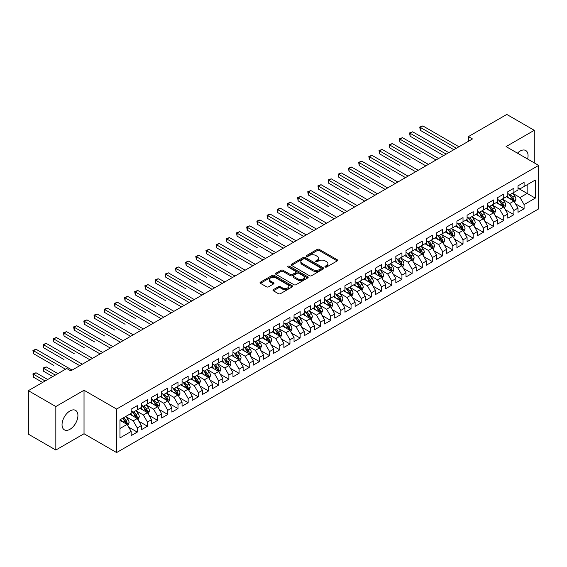 <?xml version="1.0" encoding="UTF-8"?>
<svg xmlns="http://www.w3.org/2000/svg" width="567" height="567" viewBox="0 0 567 567"><rect width="100%" height="100%" fill="white"/><g stroke="black" fill="none" stroke-linecap="round" stroke-linejoin="round"><path stroke-width="0.85" d="M325.217 267.029A0.992 0.574 0 0 0 326.613 267.029L337.23 260.905A1.41 0.815 0 0 0 337.641 260.324A1.41 0.815 0 0 0 337.23 259.75L319.242 249.367A1.41 0.815 0 0 0 317.244 249.367L306.627 255.497A0.992 0.574 0 0 0 306.336 255.901A0.992 0.574 0 0 0 306.627 256.298A0.992 0.574 0 0 0 308.03 256.298L309.405 255.511A4.522 2.608 0 0 1 315.798 255.511L317.293 256.376A4.522 2.608 0 0 1 318.619 258.219A4.522 2.608 0 0 1 317.293 260.069L315.918 260.855A0.992 0.574 0 0 0 315.635 261.259A0.992 0.574 0 0 0 315.918 261.663A0.992 0.574 0 0 0 317.322 261.663L318.697 260.877A4.522 2.608 0 0 1 325.089 260.877L326.585 261.741A4.522 2.608 0 0 1 327.91 263.584A4.522 2.608 0 0 1 326.585 265.434L325.217 266.221A0.992 0.574 0 0 0 324.926 266.625A0.992 0.574 0 0 0 325.217 267.029L325.217 266.221M69.982 429.283A11.227 6.485 120 0 0 77.318 419.389A11.227 6.485 120 0 0 75.595 410.388A11.227 6.485 120 0 0 69.982 410.947A11.227 6.485 120 0 0 62.646 420.842A11.227 6.485 120 0 0 64.369 429.836A11.227 6.485 120 0 0 69.982 429.283M527.593 159.015A11.227 6.485 120 0 0 525.737 150.503A11.227 6.485 120 0 0 520.123 151.056A11.227 6.485 120 0 0 517.437 153.154M273.379 289.631A1.41 0.815 0 0 0 272.968 290.205A1.41 0.815 0 0 0 273.379 290.786L278.425 293.699A1.41 0.815 0 0 0 280.424 293.699L292.218 286.888A1.41 0.815 0 0 0 292.629 286.314A1.41 0.815 0 0 0 292.218 285.74L274.23 275.356A1.41 0.815 0 0 0 272.231 275.356L260.444 282.16A1.41 0.815 0 0 0 260.026 282.735A1.41 0.815 0 0 0 260.444 283.316L266.54 286.831A1.41 0.815 0 0 0 268.538 286.831L273.577 283.918A1.41 0.815 0 0 0 273.996 283.344A1.41 0.815 0 0 0 273.577 282.763L270.558 281.019A3.778 2.183 0 0 1 269.453 279.474A3.778 2.183 0 0 1 271.784 277.461A3.778 2.183 0 0 1 275.902 277.936L287.745 284.769A3.778 2.183 0 0 1 288.851 286.314A3.778 2.183 0 0 1 286.519 288.327A3.778 2.183 0 0 1 282.401 287.859L280.424 286.718A1.41 0.815 0 0 0 278.425 286.718L273.379 289.631L273.379 290.786M55.835 406.539L55.835 450.028L84.029 433.748L84.029 390.259L55.835 406.539L28.35 390.67L66.729 368.515L70.797 370.861L472.481 138.95L468.413 136.604L468.413 141.303M84.029 390.259L116.604 409.062L538.65 165.401L538.65 208.89L116.604 452.558L116.604 409.062M534.27 162.871L534.27 130.311L506.076 146.591L538.65 165.401M534.27 130.311L506.785 114.442L468.413 136.604M309.504 275.753A1.41 0.815 0 0 0 311.503 275.753L323.289 268.949A1.41 0.815 0 0 0 323.707 268.375A1.41 0.815 0 0 0 323.289 267.794L305.308 257.411A1.41 0.815 0 0 0 303.31 257.411L291.516 264.222A1.41 0.815 0 0 0 291.105 264.796A1.41 0.815 0 0 0 291.516 265.37L309.504 275.753M288.461 267.248A0.992 0.574 0 0 1 289.468 267.383L307.732 277.929L295.96 284.726A1.41 0.815 0 0 1 293.961 284.726L275.98 274.343L281.026 271.451L281.026 270.275L275.98 273.188A1.41 0.815 0 0 0 275.562 273.769A1.41 0.815 0 0 0 275.98 274.343L275.98 273.188M281.026 271.451A1.41 0.815 0 0 1 283.025 271.451L283.025 270.275A1.41 0.815 0 0 0 281.026 270.275M283.025 270.275L290.318 274.485A1.41 0.815 0 0 0 292.317 274.485L295.662 272.557A1.41 0.815 0 0 0 296.073 271.976A1.41 0.815 0 0 0 295.662 271.402L288.071 267.014A0.992 0.574 0 0 1 287.781 266.61A0.992 0.574 0 0 1 288.39 266.086A0.992 0.574 0 0 1 289.468 266.207L307.753 276.767A1.41 0.815 0 0 1 308.165 277.341A1.41 0.815 0 0 1 307.753 277.922L307.753 276.767M517.983 188.145L527.147 193.432L527.147 184.736L535.291 180.037L524.092 186.5L524.092 182.326L517.983 185.848L517.983 190.023L513.915 192.376L513.915 188.201L507.805 191.731L507.805 195.898L503.737 198.252L503.737 194.077L497.628 197.607L497.628 201.781L493.552 204.127L493.552 199.96L487.45 203.482L487.45 207.657L483.375 210.01L483.375 205.835L477.265 209.358L477.265 213.532L473.197 215.885L473.197 211.711L467.088 215.24L467.088 219.408L463.019 221.761L463.019 217.586L456.91 221.116L456.91 225.29L452.835 227.636L452.835 223.462L446.732 226.991L446.732 231.166L442.657 233.512L442.657 229.344L436.547 232.867L436.547 237.041L432.479 239.394L432.479 235.22L426.37 238.742L426.37 242.917L422.295 245.27L422.295 241.095L416.192 244.625L416.192 248.793L412.117 251.146L412.117 246.971L406.007 250.501L406.007 254.675L401.939 257.021L401.939 252.854L395.83 256.376L395.83 260.551L391.762 262.904L391.762 258.729L385.652 262.252L385.652 266.426L381.577 268.779L381.577 264.605L375.474 268.134L375.474 272.302L371.399 274.655L371.399 270.48L365.29 274.01L365.29 278.184L361.222 280.53L361.222 276.356L355.112 279.885L355.112 284.06L351.044 286.406L351.044 282.238L344.934 285.761L344.934 289.935L340.859 292.288L340.859 288.114L334.757 291.636L334.757 295.811L330.681 298.164L330.681 293.99L324.572 297.519L324.572 301.687L320.504 304.04L320.504 299.865L314.394 303.395L314.394 307.569L310.326 309.915L310.326 305.748L304.217 309.27L304.217 313.445L300.141 315.798L300.141 311.623L294.039 315.146L294.039 319.32L289.964 321.673L289.964 317.499L283.854 321.028L283.854 325.196L279.786 327.549L279.786 323.374L273.677 326.904L273.677 331.078L269.601 333.424L269.601 329.25L263.499 332.779L263.499 336.954L259.424 339.3L259.424 335.132L253.314 338.655L253.314 342.829L249.246 345.183L249.246 341.008L243.137 344.53L243.137 348.705L239.068 351.058L239.068 346.884L232.959 350.413L232.959 354.581L228.884 356.934L228.884 352.759L222.781 356.289L222.781 360.463L218.706 362.809L218.706 358.642L212.597 362.164L212.597 366.339L208.528 368.692L208.528 364.517L202.419 368.04L202.419 372.214L198.351 374.567L198.351 370.393L192.241 373.922L192.241 378.09L188.166 380.443L188.166 376.268L182.064 379.798L182.064 383.972L177.988 386.318L177.988 382.144L171.879 385.673L171.879 389.848L167.811 392.194L167.811 388.026L161.701 391.549L161.701 395.723L157.633 398.077L157.633 393.902L151.524 397.424L151.524 401.599L147.448 403.952L147.448 399.778L141.346 403.307L141.346 407.475L137.271 409.828L137.271 405.653L131.161 409.183L131.161 413.357L119.963 419.821L119.963 437.922L131.161 431.459L127.093 424.407L119.963 420.289M535.291 180.037L535.291 198.138L524.092 204.602L520.024 197.55L512.639 193.283M515.495 203.808L524.092 208.769L524.092 204.602M524.092 208.769L517.983 212.299L517.983 208.124L513.915 210.477L509.839 203.425L502.461 199.166M505.31 209.684L513.915 214.652L513.915 210.477M513.915 214.652L507.805 218.175L507.805 214L503.737 216.353L499.662 209.301L492.284 205.041M495.133 215.559L503.737 220.528L503.737 216.353M503.737 220.528L497.628 224.05L497.628 219.883L493.552 222.229L489.484 215.177L482.106 210.917M484.955 221.435L493.552 226.403L493.552 222.229M493.552 226.403L487.45 229.933L487.45 225.758L483.375 228.111L479.306 221.059L471.921 216.792M474.77 227.317L483.375 232.279L483.375 228.111M483.375 232.279L477.265 235.808L477.265 231.634L473.197 233.987L469.122 226.935L461.744 222.675M464.593 233.193L473.197 238.161L473.197 233.987M473.197 238.161L467.088 241.684L467.088 237.509L463.019 239.862L458.944 232.81L451.566 228.551M454.415 239.068L463.019 244.037L463.019 239.862M463.019 244.037L456.91 247.559L456.91 243.392L452.835 245.738L448.766 238.686L441.381 234.426M444.237 244.944L452.835 249.912L452.835 245.738M452.835 249.912L446.732 253.442L446.732 249.267L442.657 251.613L438.589 244.561L431.203 240.302M434.053 250.827L442.657 255.788L442.657 251.613M442.657 255.788L436.547 259.317L436.547 255.143L432.479 257.496L428.404 250.444L421.026 246.177M423.875 256.702L432.479 261.663L432.479 257.496M432.479 261.663L426.37 265.193L426.37 261.018L422.295 263.372L418.226 256.319L410.848 252.06M413.697 262.578L422.295 267.546L422.295 263.372M422.295 267.546L416.192 271.069L416.192 266.894L412.117 269.247L408.049 262.195L400.663 257.935M403.52 268.453L412.117 273.422L412.117 269.247M412.117 273.422L406.007 276.944L406.007 272.777L401.939 275.123L397.864 268.071L390.486 263.811M393.335 274.329L401.939 279.297L401.939 275.123M401.939 279.297L395.83 282.827L395.83 278.652L391.762 281.005L387.686 273.953L380.308 269.686M383.157 280.211L391.762 285.173L391.762 281.005M391.762 285.173L385.652 288.702L385.652 284.528L381.577 286.881L377.509 279.829L370.131 275.569M372.98 286.087L381.577 291.055L381.577 286.881M381.577 291.055L375.474 294.578L375.474 290.403L371.399 292.756L367.331 285.704L359.946 281.445M362.802 291.962L371.399 296.931L371.399 292.756M371.399 296.931L365.29 300.453L365.29 296.286L361.222 298.632L357.146 291.58L349.768 287.32M352.617 297.838L361.222 302.806L361.222 298.632M361.222 302.806L355.112 306.336L355.112 302.161L351.044 304.507L346.969 297.455L339.59 293.196M342.44 303.721L351.044 308.682L351.044 304.507M351.044 308.682L344.934 312.211L344.934 308.037L340.859 310.39L336.791 303.338L329.413 299.071M332.262 309.596L340.859 314.557L340.859 310.39M340.859 314.557L334.757 318.087L334.757 313.912L330.681 316.266L326.613 309.213L319.228 304.954M322.077 315.472L330.681 320.44L330.681 316.266M330.681 320.44L324.572 323.963L324.572 319.788L320.504 322.141L316.429 315.089L309.05 310.829M311.9 321.347L320.504 326.316L320.504 322.141M320.504 326.316L314.394 329.838L314.394 325.671L310.326 328.017L306.251 320.965L298.873 316.705M301.722 327.223L310.326 332.191L310.326 328.017M310.326 332.191L304.217 335.721L304.217 331.546L300.141 333.899L296.073 326.847L288.688 322.58M291.544 333.105L300.141 338.067L300.141 333.899M300.141 338.067L294.039 341.596L294.039 337.422L289.964 339.775L285.896 332.723L278.51 328.463M281.36 338.981L289.964 343.949L289.964 339.775M289.964 343.949L283.854 347.472L283.854 343.297L279.786 345.65L275.711 338.598L268.333 334.339M271.182 344.856L279.786 349.825L279.786 345.65M279.786 349.825L273.677 353.347L273.677 349.18L269.601 351.526L265.533 344.474L258.155 340.214M261.004 350.732L269.601 355.7L269.601 351.526M269.601 355.7L263.499 359.23L263.499 355.055L259.424 357.401L255.356 350.349L247.97 346.09M250.827 356.615L259.424 361.576L259.424 357.401M259.424 361.576L253.314 365.105L253.314 360.931L249.246 363.284L245.171 356.232L237.793 351.965M240.642 362.49L249.246 367.451L249.246 363.284M249.246 367.451L243.137 370.981L243.137 366.806L239.068 369.16L234.993 362.107L227.615 357.848M230.464 368.366L239.068 373.334L239.068 369.16M239.068 373.334L232.959 376.857L232.959 372.682L228.884 375.035L224.815 367.983L217.437 363.723M220.287 374.241L228.884 379.21L228.884 375.035M228.884 379.21L222.781 382.732L222.781 378.565L218.706 380.911L214.638 373.859L207.253 369.599M210.109 380.117L218.706 385.085L218.706 380.911M218.706 385.085L212.597 388.615L212.597 384.44L208.528 386.793L204.453 379.734L197.075 375.474M199.924 385.999L208.528 390.961L208.528 386.793M208.528 390.961L202.419 394.49L202.419 390.316L198.351 392.669L194.275 385.617L186.897 381.357M189.747 391.875L198.351 396.843L198.351 392.669M198.351 396.843L192.241 400.366L192.241 396.191L188.166 398.544L184.098 391.492L176.72 387.233M179.569 397.751L188.166 402.719L188.166 398.544M188.166 402.719L182.064 406.241L182.064 402.074L177.988 404.42L173.92 397.368L166.535 393.108M169.384 403.626L177.988 408.594L177.988 404.42M177.988 408.594L171.879 412.124L171.879 407.949L167.811 410.295L163.735 403.243L156.357 398.984M159.207 409.509L167.811 414.47L167.811 410.295M167.811 414.47L161.701 417.999L161.701 413.825L157.633 416.178L153.558 409.126L146.18 404.859M149.029 415.384L157.633 420.345L157.633 416.178M157.633 420.345L151.524 423.875L151.524 419.7L147.448 422.054L143.38 415.001L135.995 410.742M138.851 421.26L147.448 426.228L147.448 422.054M147.448 426.228L141.346 429.751L141.346 425.576L137.271 427.929L133.202 420.877L125.817 416.617M128.666 427.135L137.271 432.104L137.271 427.929M137.271 432.104L131.161 435.626L131.161 431.459M131.161 411.004L133.202 412.181L137.271 409.828M119.963 428.517L127.093 424.407M141.346 405.129L143.38 406.305L147.448 403.952M133.202 420.877L137.271 418.524L129.737 414.179M141.346 425.576L137.271 418.524M151.524 399.246L153.558 400.422L157.633 398.077M143.38 415.001L147.448 412.648L139.914 408.297M151.524 419.7L147.448 412.648M161.701 393.37L163.735 394.547L167.811 392.194M153.558 409.126L157.633 406.773L150.099 402.421M161.701 413.825L157.633 406.773M171.879 387.495L173.92 388.671L177.988 386.318M163.735 403.243L167.811 400.897L160.277 396.546M171.879 407.949L167.811 400.897M182.064 381.619L184.098 382.796L188.166 380.443M173.92 397.368L177.988 395.015L170.454 390.67M182.064 402.074L177.988 395.015M192.241 375.744L194.275 376.913L198.351 374.567M184.098 391.492L188.166 389.139L180.639 384.795M192.241 396.191L188.166 389.139M202.419 369.861L204.453 371.038L208.528 368.692M194.275 385.617L198.351 383.264L190.817 378.912M202.419 390.316L198.351 383.264M212.597 363.986L214.638 365.162L218.706 362.809M204.453 379.734L208.528 377.388L200.994 373.036M212.597 384.44L208.528 377.388M222.781 358.11L224.815 359.287L228.884 356.934M214.638 373.859L218.706 371.513L211.172 367.161M222.781 378.565L218.706 371.513M232.959 352.235L234.993 353.411L239.068 351.058M224.815 367.983L228.884 365.63L221.357 361.285M232.959 372.682L228.884 365.63M243.137 346.359L245.171 347.528L249.246 345.183M234.993 362.107L239.068 359.754L231.534 355.41M243.137 366.806L239.068 359.754M253.314 340.476L255.356 341.653L259.424 339.3M245.171 356.232L249.246 353.879L241.712 349.527M253.314 360.931L249.246 353.879M263.499 334.601L265.533 335.777L269.601 333.424M255.356 350.349L259.424 348.003L251.89 343.652M263.499 355.055L259.424 348.003M273.677 328.725L275.711 329.902L279.786 327.549M265.533 344.474L269.601 342.121L262.074 337.776M273.677 349.18L269.601 342.121M283.854 322.85L285.896 324.019L289.964 321.673M275.711 338.598L279.786 336.245L272.252 331.901M283.854 343.297L279.786 336.245M294.039 316.967L296.073 318.144L300.141 315.798M285.896 332.723L289.964 330.37L282.43 326.018M294.039 337.422L289.964 330.37M304.217 311.092L306.251 312.268L310.326 309.915M296.073 326.847L300.141 324.494L292.607 320.142M304.217 331.546L300.141 324.494M314.394 305.216L316.429 306.393L320.504 304.04M306.251 320.965L310.326 318.619L302.792 314.267M314.394 325.671L310.326 318.619M324.572 299.341L326.613 300.517L330.681 298.164M316.429 315.089L320.504 312.736L312.97 308.391M324.572 319.788L320.504 312.736M334.757 293.465L336.791 294.634L340.859 292.288M326.613 309.213L330.681 306.86L323.147 302.516M334.757 313.912L330.681 306.86M344.934 287.582L346.969 288.759L351.044 286.406M336.791 303.338L340.859 300.985L333.325 296.633M344.934 308.037L340.859 300.985M355.112 281.707L357.146 282.883L361.222 280.53M346.969 297.455L351.044 295.109L343.51 290.758M355.112 302.161L351.044 295.109M365.29 275.831L367.331 277.008L371.399 274.655M357.146 291.58L361.222 289.227L353.688 284.882M365.29 296.286L361.222 289.227M375.474 269.956L377.509 271.125L381.577 268.779M367.331 285.704L371.399 283.351L363.865 279.007M375.474 290.403L371.399 283.351M385.652 264.073L387.686 265.25L391.762 262.904M377.509 279.829L381.577 277.476L374.05 273.124M385.652 284.528L381.577 277.476M395.83 258.198L397.864 259.374L401.939 257.021M387.686 273.953L391.762 271.6L384.228 267.248M395.83 278.652L391.762 271.6M406.007 252.322L408.049 253.499L412.117 251.146M397.864 268.071L401.939 265.725L394.405 261.373M406.007 272.777L401.939 265.725M416.192 246.447L418.226 247.623L422.295 245.27M408.049 262.195L412.117 259.842L404.583 255.497M416.192 266.894L412.117 259.842M426.37 240.571L428.404 241.74L432.479 239.394M418.226 256.319L422.295 253.966L414.768 249.622M426.37 261.018L422.295 253.966M436.547 234.688L438.589 235.865L442.657 233.512M428.404 250.444L432.479 248.091L424.945 243.739M436.547 255.143L432.479 248.091M446.732 228.813L448.766 229.989L452.835 227.636M438.589 244.561L442.657 242.215L435.123 237.864M446.732 249.267L442.657 242.215M456.91 222.937L458.944 224.114L463.019 221.761M448.766 238.686L452.835 236.34L445.301 231.988M456.91 243.392L452.835 236.34M467.088 217.062L469.122 218.231L473.197 215.885M458.944 232.81L463.019 230.457L455.485 226.113M467.088 237.509L463.019 230.457M477.265 211.179L479.306 212.356L483.375 210.01M469.122 226.935L473.197 224.582L465.663 220.23M477.265 231.634L473.197 224.582M487.45 205.304L489.484 206.48L493.552 204.127M479.306 221.059L483.375 218.706L475.841 214.354M487.45 225.758L483.375 218.706M497.628 199.428L499.662 200.605L503.737 198.252M489.484 215.177L493.552 212.831L486.018 208.479M497.628 219.883L493.552 212.831M507.805 193.553L509.839 194.729L513.915 192.376M499.662 209.301L503.737 206.948L496.203 202.603M507.805 214L503.737 206.948M517.983 187.677L520.024 188.846L524.092 186.5M509.839 203.425L513.915 201.072L506.381 196.728M517.983 208.124L513.915 201.072M28.35 390.67L28.35 434.159L55.835 450.028M84.029 433.748L116.604 452.558M520.024 197.55L527.147 193.432L535.291 198.138M325.607 267.17L326.585 266.603A4.522 2.608 0 0 0 327.91 264.761L327.91 263.584M318.619 258.219L318.619 259.395A4.522 2.608 0 0 1 317.293 261.238L316.315 261.805M337.209 260.912L319.242 250.543A1.41 0.815 0 0 0 317.244 250.543L307.023 256.44M323.275 268.964L305.308 258.587A1.41 0.815 0 0 0 303.31 258.587L291.537 265.384M320.794 268.779A0.992 0.574 0 0 0 321.085 268.375A0.992 0.574 0 0 0 320.794 267.971L305.003 258.857A0.992 0.574 0 0 0 303.607 258.857L302.154 259.693A4.522 2.608 0 0 0 300.836 261.536A4.522 2.608 0 0 0 302.154 263.386L312.949 269.616A4.522 2.608 0 0 0 319.341 269.616L320.794 268.779L320.794 269.949A0.992 0.574 0 0 0 321.085 269.545L321.085 268.375M300.836 261.536L300.836 262.712A4.522 2.608 0 0 0 302.154 264.555L302.154 263.386M320.794 269.949L319.341 270.785A4.522 2.608 0 0 1 312.949 270.785L302.154 264.555M283.025 271.451L290.318 275.661A1.41 0.815 0 0 0 292.317 275.661L295.662 273.733A1.41 0.815 0 0 0 296.073 273.152L296.073 271.976M297.888 278.858A3.778 2.183 0 0 0 302.005 279.333A3.778 2.183 0 0 0 304.337 277.313A3.778 2.183 0 0 0 303.232 275.775L299.057 273.365A1.41 0.815 0 0 0 297.058 273.365L293.713 275.293A1.41 0.815 0 0 0 293.302 275.874A1.41 0.815 0 0 0 293.713 276.448L297.888 278.858L297.888 280.034A3.778 2.183 0 0 0 302.005 280.509A3.778 2.183 0 0 0 304.337 278.489L304.337 277.313M293.302 275.874L293.302 277.05A1.41 0.815 0 0 0 293.713 277.624L293.713 276.448M297.888 280.034L293.713 277.624M288.851 286.314L288.851 287.49A3.778 2.183 0 0 1 286.519 289.503A3.778 2.183 0 0 1 282.401 289.035L280.424 287.894A1.41 0.815 0 0 0 278.425 287.894L273.4 290.793M269.453 279.474L269.453 280.651A3.778 2.183 0 0 0 270.558 282.196L270.558 281.019M273.577 282.763L273.577 283.918L270.558 282.196M292.196 286.902L274.23 276.526A1.41 0.815 0 0 0 272.231 276.526L260.459 283.323M514.666 202.376L515.927 199.3A3.813 2.204 -120 0 0 514.708 196.047L512.547 193.163M509.102 198.294L507.458 196.104M420.296 153.841L399.933 142.083L399.933 139.149L402.478 137.675L438.582 158.526M513.192 200.661L513.872 199.464A3.813 2.204 -120 0 0 512.781 197.167L510.612 194.283M509.379 194.46L512.051 198.025A1.942 1.12 60 0 1 512.405 198.613L513.872 199.464M508.712 194.07L511.554 197.869A3.813 2.204 60 0 1 512.646 200.165L512.724 200.385M456.4 148.235L420.296 127.391L422.84 125.924L458.944 146.768M453.855 149.709L420.296 130.332L420.296 127.391L419.736 127.072L422.84 125.924M420.296 130.332L419.736 127.072M504.488 208.259L505.75 205.176A3.813 2.204 -120 0 0 504.531 201.93L502.369 199.038M498.925 204.177L497.28 201.98M410.111 159.717L389.756 147.959L389.756 145.024L392.3 143.557L428.404 164.402M503.014 206.537L503.687 205.339A3.813 2.204 -120 0 0 502.596 203.043L500.434 200.158M499.201 200.335L501.873 203.9A1.942 1.12 60 0 1 502.227 204.496L503.687 205.339M498.528 199.953L501.377 203.751A3.813 2.204 60 0 1 502.468 206.041L502.546 206.268M494.311 214.135L495.572 211.052A3.813 2.204 -120 0 0 494.353 207.805L492.191 204.921M488.747 210.052L487.103 207.855M399.933 165.592L379.571 153.841L379.571 150.9L382.123 149.433L418.226 170.277M492.836 212.412L493.51 211.215A3.813 2.204 -120 0 0 492.418 208.918L490.257 206.034M489.023 206.211L491.695 209.783A1.942 1.12 60 0 1 492.043 210.371L493.51 211.215M488.35 205.828L491.199 209.627A3.813 2.204 60 0 1 492.291 211.923L492.369 212.143M446.222 154.118L410.111 133.266L412.656 131.799L448.766 152.643M443.678 155.585L410.111 136.208L410.111 133.266L409.551 132.947L412.656 131.799M410.111 136.208L409.551 132.947M436.037 159.993L399.374 138.823L402.478 137.675M399.933 142.083L399.374 138.823M484.126 220.01L485.387 216.927A3.813 2.204 -120 0 0 484.175 213.681L482.014 210.796M478.562 215.928L476.918 213.731M389.756 171.468L369.393 159.717L369.393 156.775L371.938 155.308L408.049 176.153M482.659 218.288L483.332 217.09A3.813 2.204 -120 0 0 482.241 214.801L480.079 211.909M478.839 212.093L481.511 215.658A1.942 1.12 60 0 1 481.865 216.247L483.332 217.09M478.172 211.704L481.014 215.503A3.813 2.204 60 0 1 482.106 217.799L482.184 218.019M473.948 225.886L475.21 222.81A3.813 2.204 -120 0 0 473.991 219.557L471.829 216.672M468.385 221.803L466.74 219.613M379.571 177.351L359.216 165.592L359.216 162.658L361.76 161.184L397.864 182.028M472.474 224.171L473.154 222.973A3.813 2.204 -120 0 0 472.056 220.676L469.894 217.792M468.661 217.969L471.333 221.534A1.942 1.12 60 0 1 471.687 222.122L473.154 222.973M467.995 217.579L470.837 221.378A3.813 2.204 60 0 1 471.928 223.674L472.006 223.894M425.86 165.869L389.196 144.698L392.3 143.557M389.756 147.959L389.196 144.698M415.682 171.744L379.011 150.574L382.123 149.433M379.571 153.841L379.011 150.574M463.771 231.761L465.032 228.685A3.813 2.204 -120 0 0 463.813 225.432L461.651 222.547M458.207 227.679L456.563 225.489M369.393 183.226L349.038 171.468L349.038 168.534L351.583 167.059L387.686 187.911M462.296 230.046L462.97 228.848A3.813 2.204 -120 0 0 461.878 226.552L459.717 223.667M458.483 223.845L461.155 227.41A1.942 1.12 60 0 1 461.51 227.998L462.97 228.848M457.81 223.455L460.659 227.261A3.813 2.204 60 0 1 461.751 229.55L461.829 229.77M405.504 177.627L368.833 156.457L371.938 155.308M369.393 159.717L368.833 156.457M453.593 237.644L454.854 234.561A3.813 2.204 -120 0 0 453.635 231.315L451.474 228.423M448.029 233.561L446.385 231.364M359.216 189.102L338.853 177.351L338.853 174.409L341.398 172.942L377.509 193.786M452.119 235.922L452.792 234.724A3.813 2.204 -120 0 0 451.701 232.427L449.539 229.543M448.306 229.72L450.978 233.285A1.942 1.12 60 0 1 451.325 233.88L452.792 234.724M447.632 229.337L450.481 233.136A3.813 2.204 60 0 1 451.573 235.433L451.651 235.652M395.319 183.502L358.656 162.332L361.76 161.184M359.216 165.592L358.656 162.332M443.408 243.519L444.67 240.436A3.813 2.204 -120 0 0 443.458 237.19L441.289 234.306M437.844 239.437L436.2 237.24M349.038 194.977L328.676 183.226L328.676 180.285L331.22 178.818L367.331 199.662M441.941 241.797L442.614 240.599A3.813 2.204 -120 0 0 441.523 238.303L439.361 235.418M438.121 235.603L440.793 239.168A1.942 1.12 60 0 1 441.147 239.756L442.614 240.599M437.455 235.213L440.297 239.012A3.813 2.204 60 0 1 441.388 241.308L441.466 241.528M433.231 249.395L434.492 246.312A3.813 2.204 -120 0 0 433.273 243.066L431.111 240.181M427.667 245.313L426.023 243.115M338.853 200.86L318.498 189.102L318.498 186.16L321.042 184.693L357.146 205.537M431.756 247.673L432.43 246.475A3.813 2.204 -120 0 0 431.338 244.186L429.176 241.294M427.943 241.478L430.615 245.043A1.942 1.12 60 0 1 430.97 245.631L432.43 246.475M427.27 241.088L430.119 244.887A3.813 2.204 60 0 1 431.211 247.184L431.289 247.403M423.053 255.27L424.314 252.195A3.813 2.204 -120 0 0 423.095 248.941L420.934 246.057M417.489 251.188L415.845 248.998M328.676 206.735L308.32 194.977L308.32 192.043L310.865 190.569L346.969 211.42M421.579 253.555L422.252 252.358A3.813 2.204 -120 0 0 421.161 250.061L418.999 247.177M417.766 247.354L420.438 250.919A1.942 1.12 60 0 1 420.792 251.507L422.252 252.358M417.092 246.964L419.941 250.763A3.813 2.204 60 0 1 421.033 253.059L421.111 253.279M412.875 261.146L414.137 258.07A3.813 2.204 -120 0 0 412.918 254.824L410.756 251.932M407.304 257.071L405.667 254.874M318.498 212.611L298.136 200.853L298.136 197.918L300.68 196.451L336.791 217.296M411.401 259.431L412.074 258.233A3.813 2.204 -120 0 0 410.983 255.937L408.821 253.052M407.588 253.229L410.253 256.794A1.942 1.12 60 0 1 410.607 257.39L412.074 258.233M406.915 252.847L409.764 256.645A3.813 2.204 60 0 1 410.855 258.935L410.926 259.162M402.69 267.029L403.952 263.946A3.813 2.204 -120 0 0 402.74 260.7L400.571 257.815M397.127 262.946L395.483 260.749M308.32 218.486L287.958 206.735L287.958 203.794L290.502 202.327L326.613 223.171M401.223 265.306L401.897 264.109A3.813 2.204 -120 0 0 400.805 261.812L398.644 258.928M397.403 259.105L400.075 262.677A1.942 1.12 60 0 1 400.43 263.265L401.897 264.109M396.737 258.722L399.579 262.521A3.813 2.204 60 0 1 400.671 264.817L400.749 265.037M392.513 272.904L393.774 269.821A3.813 2.204 -120 0 0 392.555 266.575L390.394 263.69M386.949 268.822L385.305 266.625M298.136 224.362L277.78 212.611L277.78 209.67L280.325 208.202L316.429 229.047M391.039 271.182L391.712 269.984A3.813 2.204 -120 0 0 390.62 267.695L388.459 264.803M387.226 264.987L389.898 268.552A1.942 1.12 60 0 1 390.252 269.141L391.712 269.984M386.552 264.598L389.401 268.397A3.813 2.204 60 0 1 390.493 270.693L390.571 270.913M382.335 278.78L383.597 275.704A3.813 2.204 -120 0 0 382.378 272.451L380.216 269.566M376.772 274.697L375.127 272.507M287.958 230.245L267.603 218.486L267.603 215.552L270.147 214.078L306.251 234.922M380.861 277.057L381.534 275.867A3.813 2.204 -120 0 0 380.443 273.57L378.281 270.686M377.048 270.863L379.72 274.428A1.942 1.12 60 0 1 380.067 275.016L381.534 275.867M376.375 270.473L379.224 274.272A3.813 2.204 60 0 1 380.315 276.568L380.393 276.788M372.15 284.655L373.412 281.579A3.813 2.204 -120 0 0 372.2 278.326L370.038 275.442M366.587 280.573L364.942 278.383M277.78 236.12L257.418 224.362L257.418 221.428L259.962 219.953L296.073 240.805M370.683 282.94L371.357 281.742A3.813 2.204 -120 0 0 370.265 279.446L368.103 276.561M366.87 276.739L369.535 280.304A1.942 1.12 60 0 1 369.89 280.892L371.357 281.742M366.197 276.349L369.039 280.155A3.813 2.204 60 0 1 370.138 282.444L370.208 282.664M361.973 290.538L363.234 287.455A3.813 2.204 -120 0 0 362.015 284.209L359.854 281.317M356.409 286.455L354.765 284.258M267.603 241.996L247.24 230.245L247.24 227.303L249.785 225.836L285.896 246.68M360.499 288.816L361.179 287.618A3.813 2.204 -120 0 0 360.088 285.321L357.919 282.437M356.686 282.614L359.358 286.179A1.942 1.12 60 0 1 359.712 286.774L361.179 287.618M356.019 282.231L358.861 286.03A3.813 2.204 60 0 1 359.953 288.327L360.031 288.546M385.142 189.378L348.478 168.208L351.583 167.059M349.038 171.468L348.478 168.208M374.964 195.254L338.293 174.083L341.398 172.942M338.853 177.351L338.293 174.083M364.787 201.129L328.116 179.966L331.22 178.818M328.676 183.226L328.116 179.966M354.602 207.012L317.938 185.841L321.042 184.693M318.498 189.102L317.938 185.841M344.424 212.887L307.761 191.717L310.865 190.569M308.32 194.977L307.761 191.717M334.247 218.763L297.576 197.592L300.68 196.451M298.136 200.853L297.576 197.592M324.069 224.638L287.398 203.468L290.502 202.327M287.958 206.735L287.398 203.468M313.884 230.521L277.22 209.351L280.325 208.202M277.78 212.611L277.22 209.351M303.706 236.396L267.043 215.226L270.147 214.078M267.603 218.486L267.043 215.226M351.795 296.413L353.057 293.33A3.813 2.204 -120 0 0 351.838 290.084L349.676 287.2M346.231 292.331L344.587 290.134M257.418 247.871L237.063 236.12L237.063 233.179L239.607 231.712L275.711 252.556M350.321 294.691L350.994 293.493A3.813 2.204 -120 0 0 349.903 291.197L347.741 288.312M346.508 288.497L349.18 292.062A1.942 1.12 60 0 1 349.534 292.65L350.994 293.493M345.835 288.107L348.684 291.906A3.813 2.204 60 0 1 349.775 294.202L349.853 294.422M293.529 242.272L256.858 221.102L259.962 219.953M257.418 224.362L256.858 221.102M341.618 302.289L342.879 299.206A3.813 2.204 -120 0 0 341.66 295.96L339.498 293.075M336.054 298.207L334.41 296.009M247.24 253.754L226.878 241.996L226.878 239.054L229.429 237.587L265.533 258.432M340.143 300.567L340.817 299.369A3.813 2.204 -120 0 0 339.725 297.08L337.563 294.188M336.33 294.372L339.002 297.937A1.942 1.12 60 0 1 339.349 298.525L340.817 299.369M335.657 293.982L338.506 297.781A3.813 2.204 60 0 1 339.598 300.078L339.676 300.297M283.344 248.148L246.68 226.977L249.785 225.836M247.24 230.245L246.68 226.977M331.433 308.165L332.694 305.089A3.813 2.204 -120 0 0 331.482 301.835L329.321 298.951M325.869 304.082L324.225 301.892M237.063 259.629L216.7 247.871L216.7 244.937L219.245 243.463L255.356 264.314M329.966 306.449L330.639 305.252A3.813 2.204 -120 0 0 329.547 302.955L327.386 300.071M326.145 300.248L328.817 303.813A1.942 1.12 60 0 1 329.172 304.401L330.639 305.252M325.479 299.858L328.321 303.657A3.813 2.204 60 0 1 329.413 305.953L329.491 306.173M273.166 254.023L236.503 232.86L239.607 231.712M237.063 236.12L236.503 232.86M321.255 314.04L322.517 310.964A3.813 2.204 -120 0 0 321.298 307.718L319.136 304.826M315.691 309.958L314.047 307.768M226.878 265.505L206.523 253.747L206.523 250.812L209.067 249.345L245.171 270.19M319.781 312.325L320.461 311.127A3.813 2.204 -120 0 0 319.363 308.831L317.201 305.946M315.968 306.123L318.64 309.688A1.942 1.12 60 0 1 318.994 310.284L320.461 311.127M315.302 305.741L318.144 309.539A3.813 2.204 60 0 1 319.235 311.829L319.313 312.056M262.989 259.906L226.318 238.735L229.429 237.587M226.878 241.996L226.318 238.735M311.077 319.923L312.339 316.84A3.813 2.204 -120 0 0 311.12 313.594L308.958 310.709M305.514 315.84L303.869 313.643M216.7 271.38L196.345 259.629L196.345 256.688L198.889 255.221L234.993 276.065M309.603 318.2L310.277 317.003A3.813 2.204 -120 0 0 309.185 314.706L307.023 311.822M305.79 311.999L308.462 315.564A1.942 1.12 60 0 1 308.817 316.159L310.277 317.003M305.117 311.616L307.966 315.415A3.813 2.204 60 0 1 309.058 317.711L309.135 317.931M252.811 265.781L216.14 244.611L219.245 243.463M216.7 247.871L216.14 244.611M300.9 325.798L302.161 322.715A3.813 2.204 -120 0 0 300.942 319.469L298.781 316.584M295.336 321.716L293.692 319.519M206.523 277.256L186.16 265.505L186.16 262.564L188.705 261.096L224.815 281.941M299.426 324.076L300.099 322.878A3.813 2.204 -120 0 0 299.007 320.589L296.846 317.697M295.613 317.881L298.285 321.446A1.942 1.12 60 0 1 298.632 322.035L300.099 322.878M294.939 317.492L297.788 321.291A3.813 2.204 60 0 1 298.88 323.587L298.958 323.807M242.626 271.657L205.963 250.486L209.067 249.345M206.523 253.747L205.963 250.486M290.715 331.674L291.977 328.598A3.813 2.204 -120 0 0 290.765 325.345L288.596 322.46M285.151 327.591L283.507 325.401M196.345 283.139L175.983 271.38L175.983 268.446L178.527 266.972L214.638 287.816M289.248 329.951L289.921 328.761A3.813 2.204 -120 0 0 288.83 326.464L286.668 323.58M285.428 323.757L288.1 327.322A1.942 1.12 60 0 1 288.454 327.91L289.921 328.761M284.762 323.367L287.604 327.166A3.813 2.204 60 0 1 288.695 329.462L288.773 329.682M232.449 277.532L195.785 256.362L198.889 255.221M196.345 259.629L195.785 256.362M280.537 337.549L281.799 334.473A3.813 2.204 -120 0 0 280.58 331.22L278.418 328.336M274.974 333.467L273.329 331.277M186.16 289.014L165.805 277.256L165.805 274.322L168.349 272.847L204.453 293.699M279.063 335.834L279.737 334.636A3.813 2.204 -120 0 0 278.645 332.34L276.483 329.455M275.25 329.633L277.922 333.198A1.942 1.12 60 0 1 278.277 333.786L279.737 334.636M274.577 329.243L277.426 333.049A3.813 2.204 60 0 1 278.517 335.338L278.595 335.558M222.271 283.415L185.6 262.245L188.705 261.096M186.16 265.505L185.6 262.245M270.36 343.432L271.621 340.349A3.813 2.204 -120 0 0 270.402 337.103L268.241 334.211M264.796 339.349L263.152 337.152M175.983 294.89L189.187 302.516M268.886 341.71L269.559 340.512A3.813 2.204 -120 0 0 268.467 338.215L266.306 335.331M265.072 335.508L267.744 339.073A1.942 1.12 60 0 1 268.099 339.668L269.559 340.512M264.399 335.125L267.248 338.924A3.813 2.204 60 0 1 268.34 341.214L268.418 341.44M212.093 289.29L175.423 268.12L178.527 266.972M175.983 271.38L175.423 268.12M260.182 349.307L261.444 346.224A3.813 2.204 -120 0 0 260.225 342.978L258.063 340.094M254.611 345.225L252.974 343.028M165.805 300.765L145.443 289.014L145.443 286.073L147.987 284.606L184.098 305.45M258.708 347.585L259.381 346.387A3.813 2.204 -120 0 0 258.29 344.091L256.128 341.206M254.895 341.391L257.56 344.956A1.942 1.12 60 0 1 257.914 345.544L259.381 346.387M254.222 341.001L257.071 344.8A3.813 2.204 60 0 1 258.162 347.096L258.24 347.316M201.909 295.166L165.245 273.996L168.349 272.847M165.805 277.256L165.245 273.996M249.997 355.183L251.259 352.1A3.813 2.204 -120 0 0 250.047 348.854L247.878 345.969M244.434 351.101L242.789 348.903M155.627 306.641L135.265 294.89L135.265 291.948L137.809 290.481L173.92 311.326M248.53 353.461L249.204 352.263A3.813 2.204 -120 0 0 248.112 349.974L245.95 347.082M244.71 347.266L247.382 350.831A1.942 1.12 60 0 1 247.736 351.42L249.204 352.263M244.044 346.876L246.886 350.675A3.813 2.204 60 0 1 247.977 352.972L248.055 353.191M191.731 301.042L155.627 280.197L158.172 278.73L194.275 299.574M189.187 302.509L155.627 283.139L155.627 280.197L155.067 279.871L158.172 278.73M155.627 283.139L155.067 279.871M239.82 361.059L241.081 357.983A3.813 2.204 -120 0 0 239.862 354.729L237.701 351.845M234.256 356.976L232.612 354.786M145.443 312.523L125.087 300.765L125.087 297.831L127.632 296.357L163.735 317.208M238.346 359.343L239.019 358.146A3.813 2.204 -120 0 0 237.927 355.849L235.766 352.965M234.532 353.142L237.204 356.707A1.942 1.12 60 0 1 237.559 357.295L239.019 358.146M233.859 352.752L236.708 356.551A3.813 2.204 60 0 1 237.8 358.847L237.878 359.067M181.553 306.917L144.883 285.754L147.987 284.606M145.443 289.014L144.883 285.754M229.642 366.934L230.904 363.858A3.813 2.204 -120 0 0 229.685 360.612L227.523 357.72M224.078 362.852L222.434 360.662M135.265 318.399L114.91 306.641L114.91 303.706L117.454 302.239L153.558 323.084M228.168 365.219L228.841 364.021A3.813 2.204 -120 0 0 227.75 361.725L225.588 358.84M224.355 359.017L227.027 362.582A1.942 1.12 60 0 1 227.374 363.178L228.841 364.021M223.681 358.635L226.531 362.433A3.813 2.204 60 0 1 227.622 364.723L227.7 364.95M171.376 312.8L134.705 291.629L137.809 290.481M135.265 294.89L134.705 291.629M219.457 372.817L220.719 369.734A3.813 2.204 -120 0 0 219.507 366.488L217.345 363.596M213.894 368.734L212.249 366.537M125.087 324.274L104.725 312.523L104.725 309.582L107.269 308.115L143.38 328.959M217.99 371.094L218.664 369.897A3.813 2.204 -120 0 0 217.572 367.6L215.41 364.716M214.177 364.893L216.842 368.458A1.942 1.12 60 0 1 217.196 369.053L218.664 369.897M213.504 364.51L216.346 368.309A3.813 2.204 60 0 1 217.445 370.605L217.515 370.825M161.191 318.675L124.527 297.505L127.632 296.357M125.087 300.765L124.527 297.505M209.28 378.692L210.541 375.609A3.813 2.204 -120 0 0 209.322 372.363L207.161 369.478M203.716 374.61L202.072 372.413M114.91 330.15L94.547 318.399L94.547 315.458L97.092 313.99L133.202 334.835M207.805 376.97L208.486 375.772A3.813 2.204 -120 0 0 207.394 373.483L205.226 370.591M203.992 370.775L206.664 374.34A1.942 1.12 60 0 1 207.019 374.929L208.486 375.772M203.326 370.386L206.168 374.185A3.813 2.204 60 0 1 207.26 376.481L207.338 376.701M151.013 324.551L114.35 303.38L117.454 302.239M114.91 306.641L114.35 303.38M199.102 384.568L200.364 381.492A3.813 2.204 -120 0 0 199.145 378.239L196.983 375.354M193.538 380.485L191.894 378.295M104.725 336.033L84.37 324.274L84.37 321.333L86.914 319.866L123.018 340.71M197.628 382.845L198.301 381.655A3.813 2.204 -120 0 0 197.21 379.358L195.048 376.467M193.815 376.651L196.487 380.216A1.942 1.12 60 0 1 196.841 380.804L198.301 381.655M193.141 376.261L195.991 380.06A3.813 2.204 60 0 1 197.082 382.356L197.16 382.576M140.836 330.426L104.165 309.256L107.269 308.115M104.725 312.523L104.165 309.256M188.924 390.443L190.186 387.367A3.813 2.204 -120 0 0 188.967 384.114L186.805 381.23M183.361 386.361L181.716 384.171M94.547 341.908L74.192 330.15L74.192 327.216L76.736 325.742L112.84 346.593M187.45 388.728L188.124 387.53A3.813 2.204 -120 0 0 187.032 385.234L184.87 382.349M183.637 382.527L186.309 386.092A1.942 1.12 60 0 1 186.656 386.68L188.124 387.53M182.964 382.137L185.813 385.943A3.813 2.204 60 0 1 186.904 388.232L186.982 388.452M130.651 336.309L93.987 315.139L97.092 313.99M94.547 318.399L93.987 315.139M178.74 396.326L180.001 393.243A3.813 2.204 -120 0 0 178.789 389.997L176.628 387.105M173.176 392.244L171.532 390.046M84.37 347.784L64.007 336.033L64.007 333.091L66.552 331.624L102.662 352.468M177.273 394.604L177.946 393.406A3.813 2.204 -120 0 0 176.854 391.11L174.693 388.225M173.459 388.402L176.124 391.967A1.942 1.12 60 0 1 176.479 392.562L177.946 393.406M172.786 388.019L175.628 391.818A3.813 2.204 60 0 1 176.72 394.108L176.798 394.334M120.473 342.185L83.81 321.014L86.914 319.866M84.37 324.274L83.81 321.014M168.562 402.201L169.824 399.118A3.813 2.204 -120 0 0 168.605 395.872L166.443 392.988M162.998 398.119L161.354 395.922M74.185 353.659L53.83 341.908L53.83 338.967L56.374 337.5L92.478 358.344M167.088 400.479L167.768 399.281A3.813 2.204 -120 0 0 166.677 396.985L164.508 394.1M163.275 394.285L165.947 397.85A1.942 1.12 60 0 1 166.301 398.438L167.768 399.281M162.609 393.895L165.451 397.694A3.813 2.204 60 0 1 166.542 399.99L166.62 400.21M110.296 348.06L73.632 326.89L76.736 325.742M74.192 330.15L73.632 326.89M158.384 408.077L159.646 404.994A3.813 2.204 -120 0 0 158.427 401.748L156.265 398.863M152.821 403.995L151.176 401.797M64.007 359.535L43.652 347.784L43.652 344.842L46.196 343.375L82.3 364.22M156.91 406.355L157.583 405.157A3.813 2.204 -120 0 0 156.492 402.868L154.33 399.976M153.097 400.16L155.769 403.725A1.942 1.12 60 0 1 156.123 404.314L157.583 405.157M152.424 399.77L155.273 403.569A3.813 2.204 60 0 1 156.364 405.866L156.442 406.085M100.118 353.936L63.447 332.765L66.552 331.624M64.007 336.033L63.447 332.765M148.207 413.953L149.468 410.877A3.813 2.204 -120 0 0 148.249 407.623L146.088 404.739M142.643 409.87L140.999 407.68M53.83 365.417L33.467 353.659L33.467 350.725L36.019 349.251L72.122 370.102M146.733 412.237L147.406 411.04A3.813 2.204 -120 0 0 146.314 408.743L144.153 405.859M142.919 406.036L145.591 409.601A1.942 1.12 60 0 1 145.939 410.189L147.406 411.04M142.246 405.646L145.095 409.445A3.813 2.204 60 0 1 146.187 411.741L146.265 411.961M89.933 359.811L53.27 338.648L56.374 337.5M53.83 341.908L53.27 338.648M138.022 419.828L139.284 416.752A3.813 2.204 -120 0 0 138.072 413.506L135.903 410.614M132.458 415.746L130.814 413.556M57.869 373.625L46.196 366.884L43.652 368.352L43.652 371.293L52.781 376.566M136.555 418.113L137.228 416.915A3.813 2.204 -120 0 0 136.137 414.619L133.975 411.734M132.735 411.911L135.407 415.476A1.942 1.12 60 0 1 135.761 416.072L137.228 416.915M132.068 411.529L134.911 415.327A3.813 2.204 60 0 1 136.002 417.617L136.08 417.844M43.652 371.293L43.092 368.033L55.325 375.092M43.092 368.033L46.196 366.884M79.756 365.694L43.092 344.523L46.196 343.375M43.652 347.784L43.092 344.523M127.844 425.711L129.106 422.628A3.813 2.204 -120 0 0 127.887 419.382L125.725 416.49M122.281 421.628L120.636 419.431M47.692 379.5L36.019 372.76L33.467 374.234L33.467 377.168L42.603 382.442M126.37 423.988L127.051 422.791A3.813 2.204 -120 0 0 125.952 420.494L123.79 417.61M122.833 418.163L125.229 421.352A1.942 1.12 60 0 1 125.583 421.947L127.051 422.791M122.571 418.318L124.733 421.203A3.813 2.204 60 0 1 125.824 423.499L125.902 423.719M33.467 377.168L32.907 373.908L45.147 380.974M32.907 373.908L36.019 372.76M65.503 369.216L32.907 350.399L36.019 349.251M33.467 353.659L32.907 350.399M326.585 266.603L326.585 265.434M315.918 261.663L315.918 260.855M317.293 261.238L317.293 260.069M306.627 256.298L306.627 255.497M317.244 250.543L317.244 249.367M319.242 250.543L319.242 249.367M337.23 260.905L337.23 259.75M291.516 265.37L291.516 264.222M303.31 258.587L303.31 257.411M305.308 258.587L305.308 257.411M323.289 268.949L323.289 267.794M312.949 270.785L312.949 269.616M319.341 270.785L319.341 269.616M290.318 275.661L290.318 274.485M292.317 275.661L292.317 274.485M295.662 273.733L295.662 272.557M289.468 267.383L289.468 266.207M278.425 287.894L278.425 286.718M280.424 287.894L280.424 286.718M282.401 289.035L282.401 287.859M260.444 283.316L260.444 282.16M272.231 276.526L272.231 275.356M274.23 276.526L274.23 275.356M292.218 286.888L292.218 285.74M513.433 200.796L515.906 199.371M512.781 197.167L514.708 196.047M509.96 198.79L511.554 197.869M503.255 206.672L505.721 205.247M502.596 203.043L504.531 201.93M499.782 204.673L501.377 203.751M493.077 212.554L495.544 211.13M492.418 208.918L494.353 207.805M489.604 210.548L491.199 209.627M482.9 218.43L485.366 217.005M482.241 214.801L484.175 213.681M479.427 216.424L481.014 215.503M472.715 224.305L475.189 222.881M472.056 220.676L473.991 219.557M469.242 222.299L470.837 221.378M462.537 230.181L465.004 228.756M461.878 226.552L463.813 225.432M459.064 228.175L460.659 227.261M452.36 236.063L454.826 234.632M451.701 232.427L453.635 231.315M448.887 234.058L450.481 233.136M442.182 241.939L444.648 240.514M441.523 238.303L443.458 237.19M438.702 239.933L440.297 239.012M431.997 247.814L434.471 246.39M431.338 244.186L433.273 243.066M428.524 245.809L430.119 244.887M421.82 253.69L424.286 252.265M421.161 250.061L423.095 248.941M418.347 251.684L419.941 250.763M411.642 259.566L414.108 258.141M410.983 255.937L412.918 254.824M408.169 257.56L409.764 256.645M401.457 265.448L403.931 264.024M400.805 261.812L402.74 260.7M397.984 263.442L399.579 262.521M391.28 271.324L393.746 269.899M390.62 267.695L392.555 266.575M387.807 269.318L389.401 268.397M381.102 277.199L383.568 275.775M380.443 273.57L382.378 272.451M377.629 275.193L379.224 274.272M370.924 283.075L373.391 281.65M370.265 279.446L372.2 278.326M367.451 281.069L369.039 280.155M360.74 288.957L363.213 287.526M360.088 285.321L362.015 284.209M357.267 286.952L358.861 286.03M350.562 294.833L353.028 293.408M349.903 291.197L351.838 290.084M347.089 292.827L348.684 291.906M340.384 300.708L342.851 299.284M339.725 297.08L341.66 295.96M336.911 298.703L338.506 297.781M330.207 306.584L332.673 305.159M329.547 302.955L331.482 301.835M326.734 304.578L328.321 303.657M320.022 312.46L322.495 311.035M319.363 308.831L321.298 307.718M316.549 310.454L318.144 309.539M309.844 318.342L312.311 316.918M309.185 314.706L311.12 313.594M306.371 316.336L307.966 315.415M299.667 324.218L302.133 322.793M299.007 320.589L300.942 319.469M296.194 322.212L297.788 321.291M289.489 330.093L291.955 328.669M288.83 326.464L290.765 325.345M286.009 328.087L287.604 327.166M279.304 335.969L281.778 334.544M278.645 332.34L280.58 331.22M275.831 333.963L277.426 333.049M269.127 341.851L271.593 340.42M268.467 338.215L270.402 337.103M265.654 339.846L267.248 338.924M258.949 347.727L261.415 346.302M258.29 344.091L260.225 342.978M255.476 345.721L257.071 344.8M248.764 353.602L251.238 352.178M248.112 349.974L250.047 348.854M245.291 351.597L246.886 350.675M238.587 359.478L241.053 358.053M237.927 355.849L239.862 354.729M235.114 357.472L236.708 356.551M228.409 365.354L230.875 363.929M227.75 361.725L229.685 360.612M224.936 363.348L226.531 362.433M218.231 371.236L220.698 369.812M217.572 367.6L219.507 366.488M214.758 369.23L216.346 368.309M208.046 377.112L210.52 375.687M207.394 373.483L209.322 372.363M204.574 375.106L206.168 374.185M197.869 382.987L200.335 381.563M197.21 379.358L199.145 378.239M194.396 380.981L195.991 380.06M187.691 388.863L190.158 387.438M187.032 385.234L188.967 384.114M184.218 386.857L185.813 385.943M177.514 394.738L179.98 393.314M176.854 391.11L178.789 389.997M174.041 392.74L175.628 391.818M167.329 400.621L169.802 399.196M166.677 396.985L168.605 395.872M163.856 398.615L165.451 397.694M157.151 406.496L159.618 405.072M156.492 402.868L158.427 401.748M153.678 404.491L155.273 403.569M146.973 412.372L149.44 410.947M146.314 408.743L148.249 407.623M143.501 410.366L145.095 409.445M136.796 418.248L139.262 416.823M136.137 414.619L138.072 413.506M133.316 416.242L134.911 415.327M126.611 424.13L129.085 422.706M125.952 420.494L127.887 419.382M123.138 422.124L124.733 421.203"/></g></svg>
